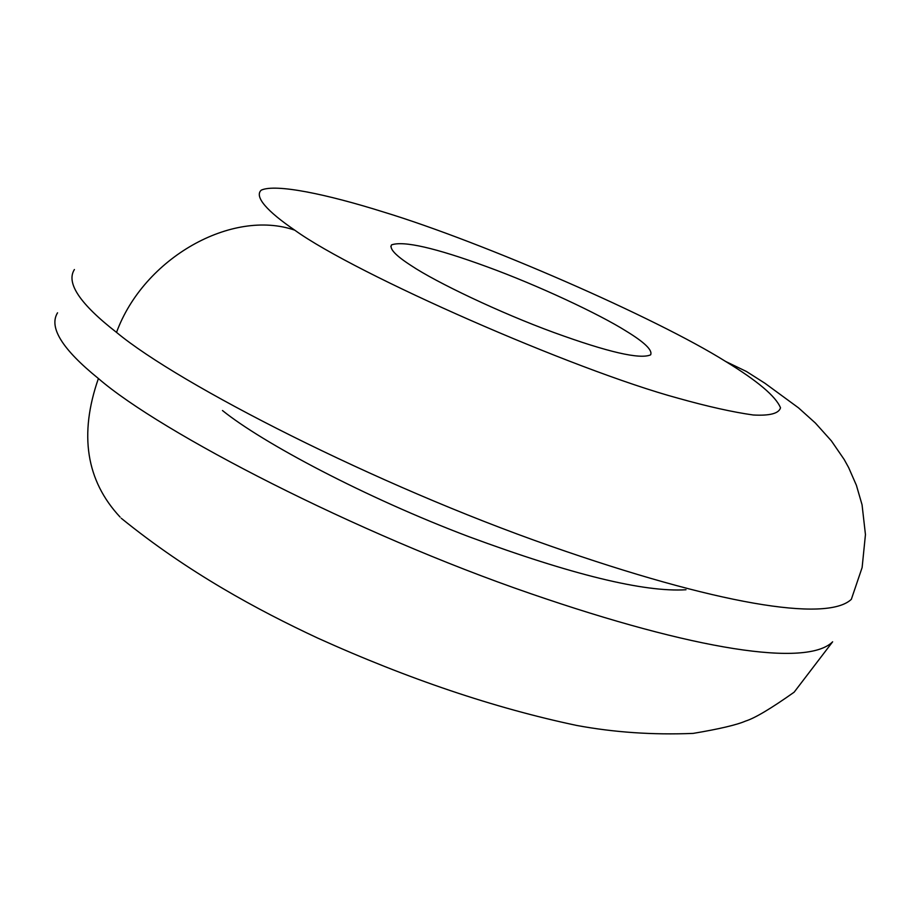 <?xml version="1.0" encoding="UTF-8"?>
<svg xmlns="http://www.w3.org/2000/svg" width="911" height="911" viewBox="0 0 911 911"><rect width="100%" height="100%" fill="white"/><g stroke="black" fill="none" stroke-linecap="round" stroke-linejoin="round"><path stroke-width="1.37" d="M725.6 361.439C757.508 380.878 775.808 396.342 780.511 407.798C778.916 413.492 769.818 415.894 753.226 414.995C732.695 412.091 707.722 406.522 678.319 398.278C573.452 369.866 355.609 274.2 294.731 230.153C267.174 211.341 254.055 196.651 261.241 190.148C275.657 183.498 326.696 194.157 383.451 211.99C482.796 242.189 655.886 317.666 725.6 361.439L746.428 371.483L764.967 383.28L798.514 407.855L815.379 423.034L831.379 440.867L844.167 459.474L848.642 467.582L856.397 485.301L862.057 504.785L865.45 534.598L862.125 567.53L851.341 599.324C826.664 622.703 715.249 603.765 550.597 546.088C375.901 485.062 179.308 384.544 116.528 332.39C143.813 257.836 232.054 208.482 294.731 230.153M411.271 265.659C435.8 282.114 499.968 312.837 554.23 332.629C607.944 352.158 640.069 359.56 650.625 354.846C652.72 350.245 644.589 342.354 626.244 331.16C599.404 314.17 537.695 285.211 486.759 266.684C435.378 247.883 403.641 240.618 391.536 244.877C389.213 248.783 395.795 255.706 411.271 265.659M121.197 518.222C188.247 572.62 257.517 609.96 317.711 638.087C408.128 678.946 494.411 708.063 576.561 725.418C614.025 732.387 652.88 735.04 693.134 733.401C719.269 729.016 736.748 724.905 745.585 721.068C754.786 718.21 770.968 708.576 794.141 692.189L832.631 641.811C807.032 667.353 695.082 650.329 530.532 593.596C355.95 533.607 160.347 432.235 98.399 378.509C62.221 349.198 48.602 327.3 57.541 312.803M222.466 410.519C262.345 442.723 364.969 497.406 468.766 536.647C571.664 574.67 644.077 592.378 685.994 589.747M74.395 269.531C65.865 282.922 79.917 303.875 116.528 332.39M120.081 517.049C86.146 480.655 78.915 434.479 98.399 378.509M391.536 244.877L390.842 246.574"/></g></svg>
